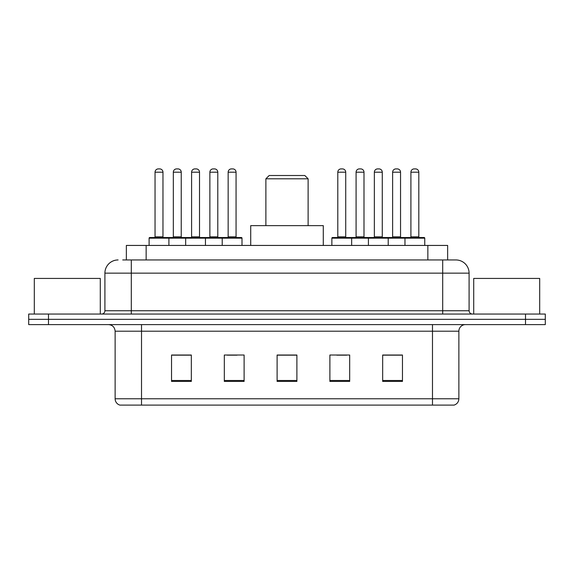 <?xml version="1.0" encoding="UTF-8"?>
<svg xmlns="http://www.w3.org/2000/svg" width="574" height="574" viewBox="0 0 574 574"><rect width="100%" height="100%" fill="white"/><g stroke="black" fill="none" stroke-linecap="round" stroke-linejoin="round"><path stroke-width="0.86" d="M122.721 259.95L131.295 259.95L122.721 259.95L126.359 259.95L126.359 245.435L447.641 245.435L447.641 259.95M118.1 259.95A13.195 13.195 0 0 0 104.906 273.145L104.906 310.749A3.3 3.3 0 0 1 101.605 314.05M455.899 259.95A13.195 13.195 0 0 1 469.094 273.145L131.295 273.145L131.295 259.95L455.699 259.95M469.094 273.145L469.094 310.749C469.295 312.758 470.393 313.856 472.395 314.05M48.496 314.05L28.7 314.05L28.7 319.331L48.496 319.331L28.7 319.331L28.7 324.604L48.496 324.604L48.496 319.331L525.504 319.331L48.496 319.331L48.496 314.05L525.504 314.05L525.504 319.331L545.3 319.331L525.504 319.331L525.504 324.604L48.496 324.604M525.504 324.604L545.3 324.604L545.3 314.05L525.504 314.05M458.87 398.765C458.691 401.929 457.105 404.039 454.12 405.101L432.48 405.101L432.48 398.765L458.87 398.765L458.87 331.205A6.601 6.601 0 0 1 465.471 324.604M432.48 405.101L119.88 405.101A6.601 6.601 0 0 1 115.13 398.765L115.13 331.205C114.735 327.194 112.54 324.999 108.529 324.604M402.46 381.416L402.46 355.019L382.664 355.019L382.664 381.416L402.46 381.416M349.681 381.416L349.681 355.019L329.885 355.019L329.885 381.416L349.681 381.416M191.336 381.416L191.336 355.019L171.54 355.019L171.54 381.416L191.336 381.416M244.115 381.416L244.115 355.019L224.319 355.019L224.319 381.416L244.115 381.416M296.894 381.416L296.894 355.019L277.106 355.019L277.106 381.416L296.894 381.416M382.664 355.155L401.535 355.155M391.64 355.155L383.26 355.155M227.161 355.155L237.055 355.155M190.611 355.155L182.231 355.155M172.329 355.155L191.336 355.155M336.816 355.155L346.71 355.155M296.894 355.155L277.106 355.155M100.285 314.05L100.285 278.426L34.311 278.426L34.311 314.05M265.884 178.801L308.116 178.801L304.816 175.501L269.184 175.501L265.884 178.801L265.884 225.639M308.116 178.801L308.116 225.639M323.284 245.435L323.284 225.639L250.716 225.639L250.716 245.435M539.689 314.05L539.689 278.426L473.715 278.426L473.715 314.05M222.21 245.435L222.21 238.174A0.66 0.66 0 0 1 222.87 237.514L241.345 237.514A0.66 0.66 0 0 1 242.006 238.174L149.111 238.174A0.66 0.66 0 0 1 149.771 237.514L168.239 237.514A0.66 0.66 0 0 1 168.9 238.174L168.9 245.435M162.966 172.2L155.045 172.2A3.3 3.3 0 0 1 158.345 168.9L159.665 168.9A3.3 3.3 0 0 1 162.966 172.2L162.966 236.854A0.66 0.66 0 0 0 163.626 237.514M155.045 172.2L155.045 236.854A0.66 0.66 0 0 1 154.384 237.514M149.111 238.174L149.111 245.435M185.66 245.435L185.66 238.174A0.66 0.66 0 0 1 186.32 237.514L204.796 237.514A0.66 0.66 0 0 1 205.449 238.174L205.449 245.435M199.515 172.2L191.594 172.2A3.3 3.3 0 0 1 194.895 168.9L196.215 168.9A3.3 3.3 0 0 1 199.515 172.2L199.515 236.854A0.66 0.66 0 0 0 200.175 237.514M191.594 172.2L191.594 236.854A0.66 0.66 0 0 1 190.934 237.514M236.065 172.2L228.151 172.2A3.3 3.3 0 0 1 231.444 168.9L232.764 168.9A3.3 3.3 0 0 1 236.065 172.2L236.065 236.854A0.66 0.66 0 0 0 236.725 237.514M228.151 172.2L228.151 236.854A0.66 0.66 0 0 1 227.491 237.514M242.006 238.174L242.006 245.435M404.964 245.435L404.964 238.174A0.66 0.66 0 0 1 405.624 237.514L424.1 237.514A0.66 0.66 0 0 1 424.76 238.174L331.865 238.174A0.66 0.66 0 0 1 332.525 237.514L351.001 237.514A0.66 0.66 0 0 1 351.654 238.174L351.654 245.435M345.72 172.2L337.799 172.2A3.3 3.3 0 0 1 341.099 168.9L342.42 168.9A3.3 3.3 0 0 1 345.72 172.2L345.72 236.854A0.66 0.66 0 0 0 346.38 237.514M337.799 172.2L337.799 236.854A0.66 0.66 0 0 1 337.146 237.514M331.865 238.174L331.865 245.435M368.415 245.435L368.415 238.174A0.66 0.66 0 0 1 369.075 237.514L387.55 237.514A0.66 0.66 0 0 1 388.211 238.174L388.211 245.435M382.27 172.2L374.356 172.2A3.3 3.3 0 0 1 377.649 168.9L378.969 168.9A3.3 3.3 0 0 1 382.27 172.2L382.27 236.854A0.66 0.66 0 0 0 382.93 237.514M374.356 172.2L374.356 236.854A0.66 0.66 0 0 1 373.696 237.514M418.819 172.2L410.905 172.2A3.3 3.3 0 0 1 414.206 168.9L415.526 168.9A3.3 3.3 0 0 1 418.819 172.2L418.819 236.854A0.66 0.66 0 0 0 419.479 237.514M410.905 172.2L410.905 236.854A0.66 0.66 0 0 1 410.245 237.514M424.76 238.174L424.76 245.435M186.514 237.514L168.046 237.514M173.319 172.2A3.3 3.3 0 0 1 176.62 168.9L177.94 168.9A3.3 3.3 0 0 1 181.24 172.2L173.319 172.2L173.319 236.854A0.66 0.66 0 0 1 172.659 237.514M181.24 172.2L181.24 236.854A0.66 0.66 0 0 0 181.901 237.514M223.071 237.514L204.595 237.514M209.876 172.2A3.3 3.3 0 0 1 213.169 168.9L214.489 168.9A3.3 3.3 0 0 1 217.79 172.2L209.876 172.2L209.876 236.854A0.66 0.66 0 0 1 209.216 237.514M217.79 172.2L217.79 236.854A0.66 0.66 0 0 0 218.45 237.514M369.276 237.514L350.8 237.514M356.081 172.2A3.3 3.3 0 0 1 359.374 168.9L360.694 168.9A3.3 3.3 0 0 1 363.995 172.2L356.081 172.2L356.081 236.854A0.66 0.66 0 0 1 355.421 237.514M363.995 172.2L363.995 236.854A0.66 0.66 0 0 0 364.655 237.514M405.825 237.514L387.35 237.514M392.63 172.2A3.3 3.3 0 0 1 395.931 168.9L397.251 168.9A3.3 3.3 0 0 1 400.544 172.2L392.63 172.2L392.63 236.854A0.66 0.66 0 0 1 391.97 237.514M400.544 172.2L400.544 236.854A0.66 0.66 0 0 0 401.204 237.514M146.148 259.95L146.148 245.435M427.852 259.95L427.852 245.435M131.295 314.05L131.295 273.145L104.906 273.145M104.906 310.749L469.094 310.749M442.705 259.95L442.705 314.05M432.48 324.604L432.48 331.205L115.13 331.205M458.87 331.205L432.48 331.205L432.48 398.765L141.52 398.765L141.52 405.101M115.13 398.765L141.52 398.765L141.52 324.604M296.894 380.497L277.106 380.497M244.115 380.497L224.319 380.497M191.336 380.497L171.54 380.497M349.681 380.497L329.885 380.497M402.46 380.497L382.664 380.497M155.045 236.854L162.966 236.854M191.594 236.854L199.515 236.854M228.151 236.854L236.065 236.854M337.799 236.854L345.72 236.854M374.356 236.854L382.27 236.854M410.905 236.854L418.819 236.854M173.319 236.854L181.24 236.854M209.876 236.854L217.79 236.854M356.081 236.854L363.995 236.854M392.63 236.854L400.544 236.854"/></g></svg>
